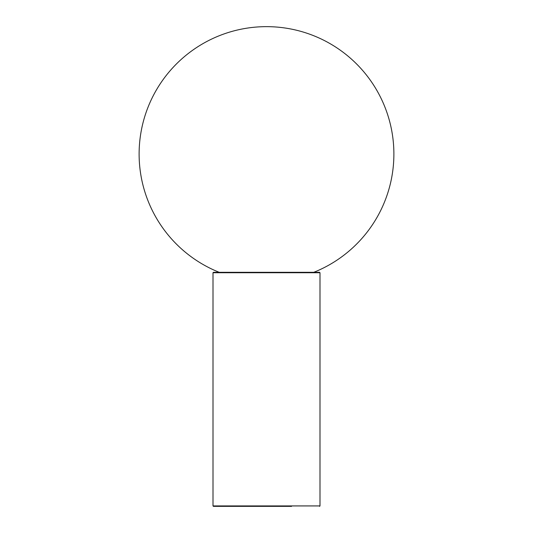 <?xml version="1.0" encoding="UTF-8"?>
<svg xmlns="http://www.w3.org/2000/svg" width="533" height="533" viewBox="0 0 533 533"><rect width="100%" height="100%" fill="white"/><g stroke="black" fill="none" stroke-linecap="round" stroke-linejoin="round"><path stroke-width="0.8" d="M291.578 506.35L213.427 506.35L213.007 505.93L319.993 505.93L319.573 506.35M266.5 272.316L319.573 272.316L319.993 272.736L213.007 272.736L213.427 272.316L266.5 272.316M319.993 505.93L319.993 272.736M213.007 505.93L213.007 272.736M218.93 272.316L314.07 272.316M313.77 272.316A127.38 127.38 0 0 0 266.5 26.65A127.38 127.38 0 0 0 219.23 272.316"/></g></svg>
